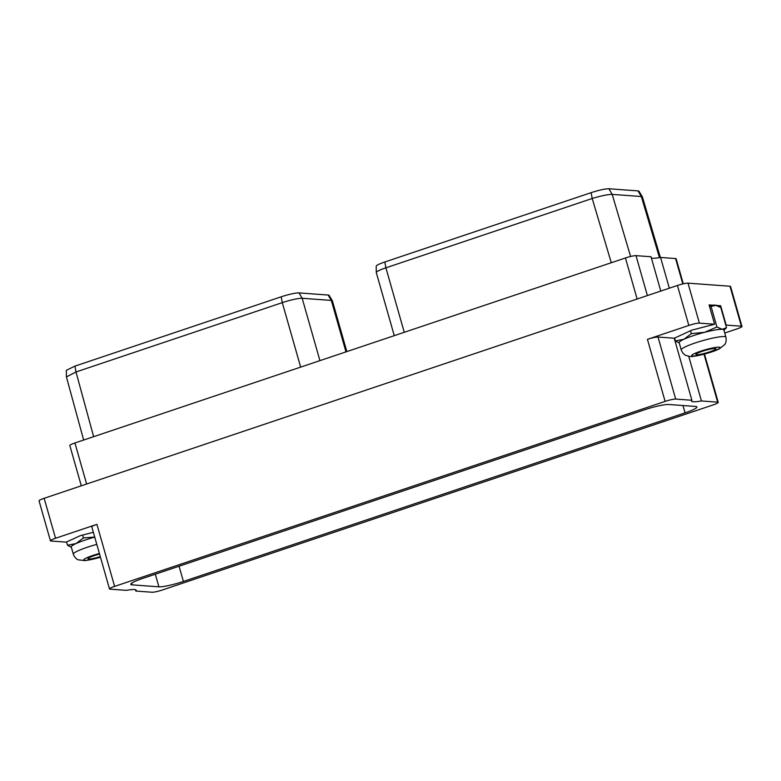 <?xml version="1.0" encoding="UTF-8"?>
<svg xmlns="http://www.w3.org/2000/svg" width="781" height="781" viewBox="0 0 781 781"><rect width="100%" height="100%" fill="white"/><g stroke="black" fill="none" stroke-linecap="round" stroke-linejoin="round"><path stroke-width="1.17" d="M81.302 485.811L69.821 445.512A8.454 1.103 -15.9 0 1 74.927 442.973L625.435 257.974A8.454 1.103 -15.9 0 1 636.007 255.651L651.022 256.754L660.794 291.069M44.156 498.298L55.539 538.265A8.454 1.103 164.1 0 0 50.433 540.794L39.05 500.836A8.454 1.103 -15.9 0 1 44.156 498.298L677.43 285.475A8.454 1.103 -15.9 0 1 688.002 283.152L729.991 286.236A8.454 1.103 -15.9 0 1 730.567 286.461L741.95 326.429A8.454 1.103 164.1 0 0 741.374 326.204L726.174 325.091L720.658 305.752L719.135 306.445M50.433 540.794A8.454 1.103 164.1 0 0 51.009 541.018L66.209 542.131L80.326 535.659L93.349 532.281M71.354 547.276L67.488 545.245L76.04 543.556L83.46 537.914L82.649 535.053M67.488 545.245L66.561 541.975M55.539 538.265L96.922 524.354L114.602 586.394L665.109 401.395A8.454 1.103 164.1 0 1 675.682 399.071L691.898 400.262L674.228 338.222L658.012 337.031L675.682 399.071M114.602 586.394A8.454 1.103 164.1 0 0 109.496 588.933L91.816 526.892A8.454 1.103 -15.9 0 1 96.922 524.354M658.012 337.031A8.454 1.103 -15.9 0 0 647.439 339.344L688.822 325.443A8.454 1.103 164.1 0 1 699.385 323.119L714.595 324.242L709.08 304.902L713.014 305.186A23.245 3.036 -15.9 0 1 715.406 305.146A23.245 3.036 -15.9 0 1 716.206 305.264A23.245 3.036 -15.9 0 1 716.265 305.273M717.017 305.478L720.658 305.752M709.607 306.748L716.206 305.264M715.406 305.146L720.765 307.48L726.515 327.688L723.967 330.275M724.748 333.028L736.844 328.967A8.454 1.103 164.1 0 0 741.95 326.429M679.255 342.986L675.399 340.946L674.579 338.095L692.005 330.09L714.595 324.242M704.482 354.076L718.237 402.381A8.454 1.103 164.1 0 1 713.131 404.919L162.624 589.919A8.454 1.103 164.1 0 1 152.051 592.242L135.835 591.051L135.455 589.714M109.496 588.933A8.454 1.103 164.1 0 0 110.072 589.157L126.288 590.348A25.353 3.319 -15.9 0 1 136.187 590.221A25.353 3.319 -15.9 0 1 135.835 591.051M718.237 402.381A8.454 1.103 164.1 0 0 717.661 402.156L701.445 400.965A25.353 3.319 -15.9 0 1 691.546 401.092A25.353 3.319 -15.9 0 1 691.898 400.262M142.669 578.457L644.315 409.869A19.603 2.568 164.1 0 1 668.848 404.499L695.578 406.452A19.603 2.568 164.1 0 1 696.916 406.969A19.603 2.568 164.1 0 1 685.064 412.856L183.418 581.445A19.603 2.568 -15.9 0 1 158.885 586.824L132.155 584.862A19.603 2.568 -15.9 0 1 130.817 584.344A19.603 2.568 -15.9 0 1 142.669 578.457M701.445 400.965L688.725 356.302M404.265 332.296L385.902 267.824A15.884 2.079 164.1 0 0 376.286 272.52L376.208 266.194A14.234 1.865 -15.9 0 1 384.818 261.986L591.09 192.663C599.115 190.086 605.05 188.787 608.897 188.758L638.048 190.896L638.985 191.218L642.382 196.861L641.338 196.519L638.048 190.896M384.818 261.986L385.902 267.824L592.203 198.491L591.09 192.663M659.457 257.642L641.338 196.519L612.187 194.381C607.833 194.41 601.175 195.777 592.232 198.481M660.365 257.486L642.382 196.861M376.286 272.52A15.884 2.079 164.1 0 0 376.296 272.589L394.268 335.664M651.403 258.091A25.353 3.319 164.1 0 0 660.57 257.457L675.575 258.56A8.454 1.103 -15.9 0 1 676.151 258.784L683.287 283.825M660.57 257.457L669.327 288.199M346.852 351.596L332.394 300.841A15.884 2.079 164.1 0 0 332.364 300.773A15.884 2.079 164.1 0 0 331.32 300.421L328.166 295.042A14.234 1.865 -15.9 0 1 329.104 295.355L332.364 300.773M319.927 360.637L302.169 298.283L331.32 300.421L345.973 351.889M299.016 292.904L302.169 298.283A15.884 2.079 164.1 0 0 282.292 302.637L281.209 296.8A14.234 1.865 -15.9 0 1 299.016 292.904L328.166 295.042M93.642 436.686L75.991 371.971L282.292 302.637L300.656 367.119M75.962 371.981L66.414 376.92L83.655 440.045M66.414 376.92L66.326 370.331L74.927 366.123L281.209 296.8M716.929 326.985L722.288 329.318A23.245 3.036 -15.9 0 0 704.716 332.286A23.245 3.036 164.1 0 0 683.941 339.257L691.37 333.614L704.716 332.286L716.929 326.985L711.169 306.777M691.37 333.614L690.55 330.763M709.294 305.644A23.245 3.036 -15.9 0 1 713.014 305.186M725.939 337.187A23.245 3.036 164.1 0 0 724.358 336.572A23.245 3.036 164.1 0 0 698.946 341.756A23.245 3.036 164.1 0 0 681.237 349.917C683.229 354.955 686.479 355.628 686.108 355.531L689.75 356.419C692.142 357.386 710.681 353.207 719.311 348.863L724.729 344.558C724.465 344.841 726.896 342.556 725.939 337.187L723.87 329.933A23.245 3.036 -15.9 0 0 722.288 329.318L726.515 327.688M681.237 349.917L679.167 342.664A23.245 3.036 -15.9 0 1 683.941 339.257L675.399 340.946M715.171 348.492A10.387 1.357 164.1 0 0 703.808 350.806A10.387 1.357 164.1 0 0 695.891 354.457A10.387 1.357 164.1 0 0 696.593 354.73A10.387 1.357 164.1 0 0 707.957 352.407A10.387 1.357 164.1 0 0 715.874 348.765A10.387 1.357 164.1 0 0 715.171 348.492M99.558 554.071A10.387 1.357 164.1 0 0 87.989 558.747A10.387 1.357 164.1 0 0 88.692 559.02A10.387 1.357 164.1 0 0 100.29 556.628M94.735 537.133A23.245 3.036 164.1 0 0 76.04 543.556A23.245 3.036 -15.9 0 0 71.266 546.964L73.336 554.217C75.327 559.255 78.578 559.928 78.207 559.821L85.188 560.641L100.466 557.263M83.46 537.914L94.716 537.055M74.927 442.973L86.623 484.025M637.13 299.016L625.435 257.974M677.43 285.475L688.822 325.443M647.439 339.344L665.109 401.395M688.002 283.152L699.385 323.119M729.991 286.236L741.374 326.204M704.003 354.203L717.661 402.156M682.975 405.534L685.064 412.856M179.074 566.225L183.418 581.445M630.599 256.49L612.187 194.381L608.887 188.758M592.203 198.491L611.279 262.728M675.575 258.56L682.809 283.933M647.381 295.569L636.007 255.651M75.991 371.971L74.927 366.123M155.292 574.211L158.885 586.824M131.686 583.202L132.155 584.862M719.096 347.164A14.79 1.933 164.1 0 0 700.596 351.225A14.79 1.933 164.1 0 0 692.669 356.048A14.79 1.933 164.1 0 0 711.169 351.997A14.79 1.933 164.1 0 0 719.096 347.164M99.402 553.504A14.79 1.933 164.1 0 0 84.768 560.348A14.79 1.933 164.1 0 0 100.446 557.195M96.795 544.377A23.245 3.036 164.1 0 0 73.336 554.217"/></g></svg>
